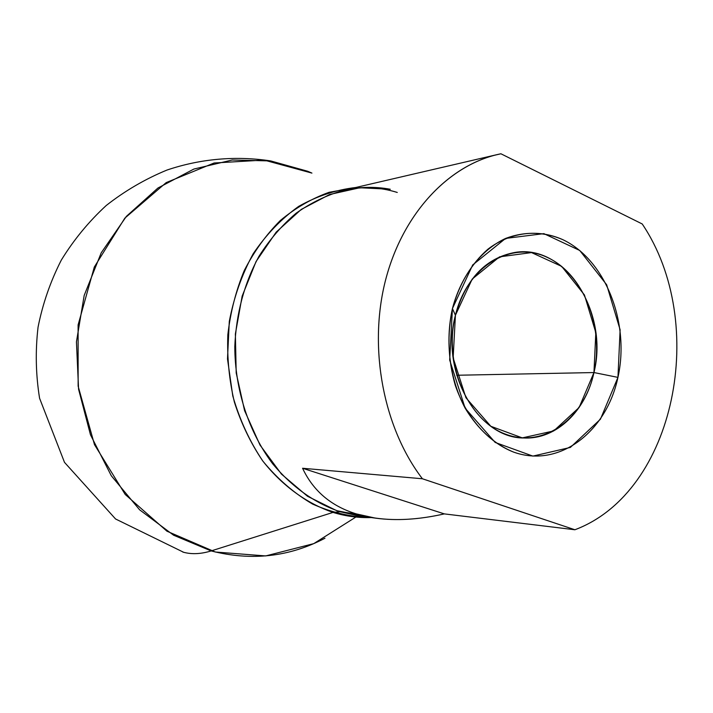 <?xml version="1.0" encoding="UTF-8"?>
<svg xmlns="http://www.w3.org/2000/svg" width="713" height="713" viewBox="0 0 713 713"><rect width="100%" height="100%" fill="white"/><g stroke="black" fill="none" stroke-linecap="round" stroke-linejoin="round"><path stroke-width="1.07" d="M183.642 552.29C191.949 554.482 201.111 554.028 211.146 550.926C251.431 561.184 289.371 556.951 324.976 538.217C289.371 556.951 251.431 561.184 211.146 550.926C201.111 554.028 191.949 554.482 183.642 552.29L115.568 518.984L64.491 462.354L39.58 398.273C35.775 374.646 35.267 350.948 38.056 327.169C42.709 303.711 50.471 281.341 61.318 260.085C73.804 239.773 88.777 221.574 106.246 205.496C124.9 190.861 145.131 179.052 166.94 170.068C200.38 158.749 235.771 155.657 270.334 160.871M355.903 517.041L313.747 543.636L265.682 555.926L215.326 552.014L166.967 531.221L125.23 494.483L94.472 444.627L78.136 386.179L78.1 324.914L94.312 267.027L124.828 218.151L166.191 182.608L214.114 162.992L264.086 160.077L311.929 173.099L307.713 171.272L270.744 160.933L232.18 160.015L193.891 169.052L157.929 188.027L126.379 216.36L101.237 252.785L84.187 295.423L76.443 341.83L78.582 389.253L90.471 434.796L111.29 475.749L139.614 509.804L173.598 535.213L211.146 550.926L173.598 535.213L139.614 509.804L111.29 475.749L90.471 434.796L78.582 389.253L76.443 341.83L84.187 295.423L101.237 252.785L126.379 216.36L157.929 188.027L193.891 169.052L232.18 160.015L270.744 160.933L307.713 171.272M355.68 187.51L329.103 192.305C311.706 198.562 295.432 207.964 280.298 220.522C266.118 234.746 254.104 251.422 244.265 270.539C235.914 290.744 230.442 312.142 227.839 334.718C226.992 357.552 229.176 380.002 234.372 402.087C241.235 423.504 250.655 443.076 262.634 460.803C282.116 485.651 306.501 503.333 333.024 512.406L211.146 550.926L333.024 512.406C345.689 516.257 358.416 517.977 371.206 517.558C351.304 517.094 331.795 512.611 312.668 504.109C294.193 493.343 277.607 479.038 262.928 461.195C249.737 441.614 239.693 419.877 232.786 395.965L227.492 358.924L229.283 321.554C233.917 297.107 241.885 274.514 253.168 253.783C266.118 234.639 281.279 218.846 298.667 206.387C316.911 196.137 335.921 189.836 355.68 187.51L329.103 192.305C311.706 198.562 295.432 207.964 280.298 220.522C266.118 234.746 254.104 251.422 244.265 270.539C235.914 290.744 230.442 312.142 227.839 334.718C226.992 357.552 229.176 380.002 234.372 402.087C241.235 423.504 250.655 443.076 262.634 460.803C282.116 485.651 306.501 503.333 333.024 512.406C345.689 516.257 358.416 517.977 371.206 517.558M182.831 552.067C191.342 554.509 200.781 554.126 211.146 550.926L333.024 512.406L339.985 511.72L356.295 513.895L375.466 518.137C396.33 520.998 419.289 519.581 444.342 513.895L574.901 529.759C675.576 491.925 708.847 322.837 642.226 223.971L500.918 153.776L494.626 155.238L497.763 154.463C447.015 166.12 401.357 215.504 384.895 282.749C368.487 349.949 383.852 428.388 422.399 478.762L302.57 468.263C313.194 490.9 331.099 506.105 356.295 513.895L339.985 511.72L358.871 515.891L339.985 511.72L333.024 512.406L339.985 511.72C314.549 502.968 292.178 487.068 272.865 464.029C248.775 432.167 234.889 389.788 234.8 346.518C236.172 313.631 244.194 283.622 258.864 256.484C269.55 239.657 281.991 225.219 296.189 213.16C311.135 202.67 326.919 195.059 343.55 190.326C359.192 186.761 374.762 186.405 390.269 189.257L359.86 187.751L329.656 194.489L301.225 209.444L276.198 232.117L256.074 261.502L242.162 296.091L235.37 333.96L236.199 372.926L244.595 410.688L260.004 445.046L281.43 474.074L307.517 496.275L336.679 510.651L367.284 516.711M356.295 513.895C381.562 521.453 410.92 521.453 444.342 513.895L574.901 529.759L422.399 478.762L574.901 529.759C675.576 491.925 708.847 322.837 642.226 223.971L500.918 153.776C449.502 164.088 402.64 212.991 385.412 280.672C368.22 348.3 383.434 427.862 422.399 478.762L302.57 468.263L422.399 478.762L574.901 529.759L444.342 513.895L302.57 468.263C313.194 490.9 331.099 506.105 356.295 513.895C331.099 506.105 313.194 490.9 302.57 468.263L444.342 513.895C410.92 521.453 381.562 521.453 356.295 513.895L339.985 511.72C314.549 502.968 292.178 487.068 272.865 464.029C248.775 432.167 234.889 389.788 234.8 346.518C236.172 313.631 244.194 283.622 258.864 256.484C269.55 239.657 281.991 225.219 296.189 213.16C311.135 202.67 326.919 195.059 343.55 190.326C361.678 186.253 379.574 186.958 397.266 192.448M617.948 377.382C606.406 432.105 559.037 468.512 513.565 452.078C494.154 444.074 478.022 429.449 465.161 408.201C449.716 379.102 444.939 341.964 452.434 308.551C459.439 283.56 471.293 263.757 487.986 249.14C510.606 231.894 538.137 228.766 562.557 239.541C605.56 259.728 630.096 322.864 617.948 377.382L593.956 372.551C584.116 418.442 544.037 448.415 506.15 434.395C468.102 421.125 443.156 364.183 455.42 315.28L452.434 308.551C447.06 334.317 448.005 359.896 455.277 385.287C466.347 417.595 488.155 442.167 513.565 452.078C559.037 468.512 606.406 432.105 617.948 377.382C630.096 322.864 605.56 259.728 562.557 239.541C543.761 231.627 524.777 231.253 505.606 238.418C481.008 249.844 461.088 275.655 452.434 308.551L455.42 315.28C467.122 266.163 511.239 240.165 547.227 257.375C583.412 273.89 604.312 326.848 593.956 372.551L617.948 377.382L600.435 419.199L570.355 447.434L532.887 456.106L495.178 442.443L465.161 408.201L449.68 360.092L452.434 308.551L472.692 264.951L505.606 238.418L543.867 233.641L579.74 250.477L606.665 284.763L620.114 329.762L617.948 377.382L593.956 372.551C609.027 312.98 565.864 243.926 515.169 252.402C485.811 257.821 465.892 278.774 455.42 315.28C439.992 372.418 478.334 438.477 523.903 437.978C556.292 439.68 585.845 410.946 593.956 372.551L456.703 375.261M494.626 155.238L500.918 153.776C449.502 164.088 402.64 212.991 385.412 280.672C368.22 348.3 383.434 427.862 422.399 478.762M302.57 468.263L444.342 513.895M574.901 529.759C675.576 491.925 708.847 322.837 642.226 223.971L500.918 153.776M452.434 308.551L455.42 315.28L472.184 279.086L499.537 256.849L531.533 252.589L561.692 266.395L584.437 294.95L595.818 332.632L593.956 372.551L579.108 407.506L553.725 430.928L522.29 437.889L490.838 426.285L465.945 397.756L453.147 357.917L455.42 315.28M497.763 154.463L343.55 190.326M358.871 515.891L376.286 518.244"/></g></svg>
